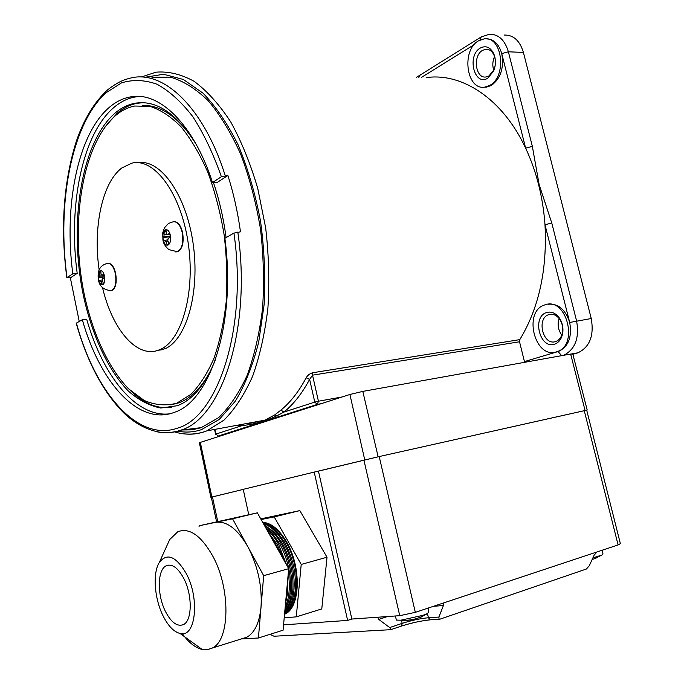 <?xml version="1.0" encoding="UTF-8"?>
<svg xmlns="http://www.w3.org/2000/svg" width="684" height="684" viewBox="0 0 684 684"><rect width="100%" height="100%" fill="white"/><g stroke="black" fill="none" stroke-linecap="round" stroke-linejoin="round"><path stroke-width="1.03" d="M168.315 244.932C170.427 243.136 171.094 239.887 170.333 235.185C169.119 230.764 167.366 229.02 165.075 229.952C162.997 231.782 162.339 235.014 163.1 239.656C164.288 244.051 166.024 245.804 168.315 244.932M175.985 251.9L177.566 251.772C182.44 249.079 184.107 242.623 182.577 232.423C180.756 225.31 177.925 221.719 174.078 221.659M167.982 241.119L165.887 241.572L164.853 240.417L163.673 241.384L162.869 237.673L170.299 236.655L163.946 236.596L164.228 230.978L166.024 229.85L166.229 233.381L167.144 234.552L169.897 234.697M165.887 241.572L167.264 245.017L169.068 243.923L167.76 240.426L168.178 238.365L170.461 237.203L169.649 233.458L167.341 234.492M163.946 236.596L162.869 237.673M167.264 245.017L168.854 243.401M164.228 230.978L166.109 232.03M102.925 284.612C104.669 283.091 105.191 280.192 104.498 275.917C103.446 271.864 101.967 270.206 100.069 270.941C98.351 272.488 97.838 275.378 98.522 279.611C99.556 283.629 101.027 285.296 102.925 284.612M110.654 290.726L111.791 290.606C115.741 288.289 117.032 282.552 115.647 273.395C113.989 266.683 111.509 263.323 108.217 263.306M104.421 276.883L99.129 276.934L99.368 271.83L100.847 270.898L100.993 274.139L101.788 275.233L104.088 275.301M102.523 281.115L100.796 281.509L102.044 284.647L103.54 283.74L102.344 280.568L102.668 278.73L104.626 277.747L103.908 274.327L101.933 275.19M100.796 281.509L99.907 280.431L99.009 281.201L98.299 277.807L104.438 276.969M99.129 276.934L98.299 277.807M102.044 284.647L103.361 283.33M99.368 271.83L100.881 272.642M488.932 75.975L493.925 69.853C495.96 64.552 495.9 59.474 493.745 54.626C491.753 50.847 489.06 49.06 485.691 49.265L482.502 50.377C472.464 55.789 475.542 78.942 486.042 76.976L488.932 75.975M555.588 341.564L555.767 341.513C559.538 340.051 561.821 336.742 562.624 331.595C563.103 326.849 562.034 322.617 559.409 318.881C556.323 315.008 552.852 313.571 548.978 314.58L548.824 314.631C536.102 318.205 543.053 346.053 555.588 341.564M480.254 48.077C485.589 45.324 489.992 46.991 493.463 53.061C495.994 58.764 496.071 64.741 493.677 70.982L487.803 78.173C474.328 86.74 466.599 55.669 480.254 48.077M546.584 312.537C551.184 311.229 555.322 312.896 559.016 317.521C562.103 321.907 563.368 326.892 562.804 332.475C561.829 338.657 559.067 342.556 554.527 344.197C539.821 349.421 531.69 316.76 546.584 312.537M244.949 423.832L247.386 423.747M248.181 423.704L264.888 420.164L274.771 414.889L280.944 410.092C290.392 402.372 298.805 391.607 306.175 377.782C307.552 375.319 309.732 373.635 312.708 372.746L519.797 339.632C538.924 308.057 547.32 269.761 544.994 224.737C542.968 196.975 536.513 171.453 525.637 148.146C502.706 98.915 462.316 72.666 426.705 77.549M544.678 304.936C522.764 311.34 534.674 359.348 556.443 351.85L556.964 351.679C579.04 345.48 566.634 296.788 545.157 304.79L544.678 304.936M478.441 40.86C461.025 50.505 466.539 90.613 484.794 87.116L489.624 85.44C507.229 76.83 502.441 35.748 484.169 38.86L478.441 40.86M483.939 87.193L486.478 87.142L491.317 85.474C500.697 78.566 504.168 67.938 501.74 53.6C498.927 44.101 493.916 39.202 486.692 38.894M151.899 77.189L170.41 77.155C183.192 80.866 195.804 88.723 208.235 100.745C220.291 115.1 231.141 132.97 240.777 154.362C249.421 177.404 255.987 202.233 260.467 228.866C263.579 255.876 264.281 282.355 262.571 308.304C259.501 333.262 254.354 355.629 247.129 375.396C238.913 393.214 229.414 407.288 218.615 417.625L201.002 427.765L191.751 429.86L182.423 429.979M72.829 273.788L67.023 277.584C56.883 203.969 71.076 124.864 105.806 92.896L121.53 82.867C132.893 79.395 144.717 79.84 157.012 84.226C169.35 90.981 181.269 101.762 192.751 116.571C203.712 133.542 213.254 153.601 221.377 176.728L212.502 182.525C193.512 123.522 158.662 90.724 130.063 96.983C122.513 98.436 115.476 102.001 108.961 107.67C77.301 134.987 63.757 207.004 72.829 273.788L77.198 273.395L70.358 277.841L79.241 321.48M70.358 277.841L67.023 277.584M221.377 176.728L227.9 175.523C233.552 193.29 237.741 212.066 240.486 231.833L233.937 233.099C247.762 328.354 217.674 417.343 177.378 428.184C137.245 442.266 95.127 391.983 76.403 323.104L82.328 319.719C99.907 382.322 138.698 426.517 174.702 412.221C210.39 400.807 236.339 322.301 224.874 238.28L233.937 233.099M105.054 126.873L117.126 113.296C123.291 108.046 129.926 104.72 137.031 103.318L142.905 102.677M215.811 358.724C205.841 384.032 193.076 399.687 177.489 405.689L160.8 408.032C149.591 405.877 138.775 400.208 128.327 391.034C108.055 370.138 92.058 335.314 83.354 295.394C68.665 225.079 80.592 143.238 114.809 113.296C120.957 108.046 127.583 104.712 134.671 103.31C156.183 99.513 176.78 113.347 196.462 144.828M213.425 182.491C219.265 199.694 223.488 218.059 226.096 237.579M139.818 96.453L134.799 97.043C127.224 98.487 120.162 102.044 113.612 107.704C81.823 134.945 68.152 206.773 77.198 273.395M176.814 403.158L176.763 403.175C165.921 406.065 155.054 405.159 144.17 400.456L128.566 388.811C108.628 368.291 92.879 334.031 84.32 294.753C69.862 225.54 81.67 145.025 115.331 115.741C121.333 110.646 127.78 107.405 134.68 106.029L150.035 106.371C160.603 109.773 171 116.639 181.217 126.985C191.118 139.254 200.01 154.413 207.91 172.453C215.007 191.836 220.419 212.673 224.155 234.971C226.789 257.586 227.481 279.782 226.216 301.558C223.856 322.54 219.786 341.419 214.007 358.185C207.406 373.361 199.694 385.425 190.879 394.386L176.814 403.158M211.476 368.992C202.361 386.751 191.571 398.011 179.114 402.773L170.803 404.902M519.797 339.632L519.532 341.769L524.44 361.588L558.614 351.388C568.515 346.566 572.209 336.921 569.695 322.463C565.42 309.39 558.195 303.32 548.012 304.252M142.794 105.404C159.039 104.985 174.856 114.895 190.246 135.15M171.41 407.467C157.149 409.041 143.46 403.389 130.362 390.504M227.9 175.523L217.418 182.329L212.502 182.525M169.547 413.846C136.107 417.83 102.805 375.875 86.688 319.223L82.328 319.719M76.403 323.104L76.215 323.267C87.201 362.016 103.028 391.881 123.684 412.862C135.398 423.969 147.872 430.475 161.091 432.382C168.555 432.861 174.89 432.194 180.097 430.39L180.131 430.381C171.855 433.169 163.51 433.485 155.106 431.347M524.662 362.306L524.44 361.588M561.812 335.032L561.444 334.562C558.819 330.868 557.759 326.678 558.264 321.984L559.127 318.513M493.737 70.298C492.352 65.895 492.54 61.492 494.301 57.088L494.541 56.567M519.532 341.769L312.528 375.174L309.621 379.381C302.114 393.386 293.547 404.278 283.928 412.084L277.063 415.701L279.166 416.616L221.684 435.409M504.399 35.046C513.504 34.893 519.849 40.681 523.405 52.429L591.241 318.522C594.225 335.622 589.779 347.053 577.903 352.816L572.867 354.303M479.98 40.023L481.177 36.962L489.385 34.251C498.474 34.08 504.809 39.928 508.383 51.796L532.357 146.393L539.163 184.671L551.783 223.027L544.994 224.737L569.695 322.463L591.241 318.522M481.074 37.03L420.104 75.095L418.882 77.395M532.357 146.393L525.637 148.146L501.74 53.6L508.383 51.796L523.405 52.429M274.771 414.889L277.063 415.701C267.931 420.027 258.655 423.011 249.241 424.653L251.302 425.525M247.83 423.764L249.241 424.653L241.862 425.687L241.443 424.482M320.976 403.714L317.385 404.364L218.196 436.059M280.944 410.092L283.928 412.084L314.777 402.106L309.621 379.381L306.175 377.782M602.365 550.167L602.98 554.006L601.997 555.023L592.9 557.879M596.747 557.802L592.13 559.555M593.592 558.999L595.337 558.477M216.546 521.593L211.288 497.165L243.239 489.402L211.296 497.2M351.85 619.046L318.453 471.139L379.21 456.553L586.692 410.152L620.371 543.643L618.105 544.934L415.316 612.342L399.747 615.677L351.85 619.046L347.634 620.414L314.204 472.088L243.222 489.334L248.745 514.633M401.217 626.159L390.752 629.682L274.002 636.24L269.949 634.35M597.021 551.937L594.148 555.16L589.257 565.805L586.402 569.011L439.821 619.217L430.176 619.815L428.432 617.746L438.906 617.053L443.42 605.52L433.511 606.289M314.204 472.088L378.132 456.792L586.701 410.169M387.426 616.549L378.756 619.405L389.7 627.553L402.175 623.355C411.563 620.379 420.309 618.516 428.432 617.746L427.449 613.548M391.094 629.588L389.7 627.553M378.756 619.405L377.662 617.233M438.906 617.053L439.06 619.242M442.505 603.305L443.241 603.271L443.42 605.52M283.569 624.843L347.634 620.414M428.116 608.085L428.697 612.077L427.389 613.582L423.071 615.301L400.944 620.183L396.515 620.097L396.31 619.482M404.176 620.713L413.854 619.55L421.122 616.917M419.326 617.772L421.199 617.045M262.759 522.473C271.061 523.448 278.781 529.989 285.946 542.104C300.866 567.062 299.857 607.401 284.544 614.138L285.1 613.993C300.49 607.358 301.55 566.933 286.596 541.933C279.157 529.407 271.18 522.858 262.647 522.268M284.578 613.753C290.726 609.359 294.325 601.039 295.368 588.787C296.138 572.525 292.581 557.075 284.681 542.429L277.362 532.118C272.625 526.971 267.863 523.927 263.049 522.995M263.434 523.679C270.702 525.945 277.379 532.306 283.458 542.754C297.275 566.053 297.745 603.476 284.629 613.172M284.706 612.317C289.281 607.46 292 599.971 292.855 589.856C293.701 573.483 290.153 557.887 282.193 543.087L274.669 532.528L263.956 524.602M264.614 525.782C270.599 528.971 276.045 534.845 280.962 543.412C293.547 564.839 295.394 598.791 284.818 611.171M284.963 609.547C287.896 604.784 289.683 598.577 290.341 590.925C291.256 574.44 287.716 558.708 279.696 543.746L271.984 532.947L265.503 527.355M266.649 529.399C270.958 532.896 274.9 537.786 278.465 544.071L286.69 565.121M288.289 573.012C290.315 586.915 289.272 598.355 285.168 607.315M285.493 603.767L287.81 591.993L287.733 579.16M283.946 560.23L277.191 544.404L268.316 532.366M271.044 537.231L275.96 544.729L280.166 553.493M286.716 590.318L286.271 595.148M183.757 578.373C177.925 567.711 172.086 563.505 166.255 565.762C157.294 569.575 156.944 594.849 165.451 611.462C171.299 622.602 177.31 626.98 183.474 624.577C192.281 620.696 192.529 594.841 183.757 578.373M163.048 615.814C168.144 625.98 173.804 631.854 180.029 633.452C195.59 638.232 200.087 599.064 186.339 573.705C176.113 556.254 167.101 552.501 159.329 562.445C152.532 572.987 154.345 598.466 163.048 615.814M166.289 547.063L169.692 539.556L177.789 531.742C189.348 527.355 200.993 535.444 212.724 555.998C230.662 588.3 230.115 640.096 212.348 648.022L207.414 649.672L202.113 649.424C195.256 647.765 188.656 642.507 182.312 633.649M241.349 638.924L246.95 637.163C254.781 632.606 259.467 622.585 261.023 607.11C262.254 586.171 257.885 566.087 247.907 546.841C237.433 528.852 226.626 520.695 215.486 522.371L199.121 525.782L199.07 526.612M284.535 614.266L285.1 613.993M260.749 518.882L299.831 510.606L327.02 557.229L321.779 608.931L296.266 616.865L284.211 617.797M241.272 638.941L258.415 638.001L263.682 575.68L232.569 518.805L215.486 522.371M261.117 519.541L274.207 516.916L301.216 564.437L296.266 616.865M299.831 510.606L274.207 516.916M327.02 557.229L301.216 564.437M258.415 638.001L283.082 630.195L288.691 568.678L257.355 512.829L199.121 525.782M263.682 575.68L288.691 568.678M232.569 518.805L257.355 512.829M199.36 442.71L349.909 394.48L362.802 391.393L570.644 354.047L572.764 353.884L587.197 410.024M99.171 270.052C92.879 227.9 102.078 182.662 121.829 167.973L131.713 163.194C153.874 157.405 180.405 192.213 187.98 241.632C195.795 290.965 182.235 339.931 160.543 349.319L158.209 350.268C136.364 358.228 112.108 328.859 102.523 287.605M138.39 162.698C160.595 159.047 186.21 194.778 193.102 243.427C200.224 292.017 186.587 339.426 165.169 348.695L156.106 350.892M175.42 251.9L177.207 251.806C182.072 249.104 183.739 242.658 182.218 232.449C180.225 224.856 177.19 221.308 173.12 221.796L168.503 223.429L164.434 227.84L162.766 232.782L162.92 239.939C163.228 243.136 165.195 246.36 168.811 249.609L177.566 251.772M164.365 234.544L167.443 234.578M165.024 240.409L167.64 239.836L164.947 240.4M110.175 290.743L111.449 290.64C115.399 288.323 116.682 282.586 115.305 273.429C113.518 266.367 110.911 263.024 107.474 263.417C100.112 265.101 97.094 270.548 98.436 279.747C99.428 286.459 103.763 290.084 111.449 290.64L111.791 290.606M99.454 275.096L101.369 275.088M100.035 280.414L102.224 279.918M141.118 77.061L156.046 72.171C168.495 71.17 181.209 74.231 194.179 81.362C207.055 90.904 219.213 104.387 230.662 121.812C241.401 141.297 250.438 163.527 257.765 188.51L265.674 227.909C268.829 255.192 269.564 281.97 267.897 308.228C264.87 333.51 259.758 356.244 252.558 376.422C244.359 394.677 234.851 409.229 224.027 420.079L206.842 430.86L204.208 431.818C196.684 434.263 189.109 434.819 181.465 433.494M144.709 77.318L163.544 74.265L183.321 79.455L203.088 93.221C215.956 106.576 227.678 123.881 238.254 145.136C247.839 168.298 255.269 193.64 260.527 221.154C264.34 249.232 265.554 276.917 264.178 304.226L258.672 342.248C252.772 365.376 245.009 384.998 235.382 401.098L219.256 419.437L201.404 429.663C193.538 432.254 185.612 432.733 177.618 431.125M237.81 232.064C251.926 328.508 221.488 418.847 180.636 430.21L201.515 427.586M214.981 429.826L215.905 434.075L241.862 425.687L237.912 425.132M474.106 44.691L421.37 77.446M66.835 277.764C60.312 227.678 63.501 182.115 76.386 141.066C84.055 118.896 94.537 101.745 107.833 89.638C118.777 81.464 123.556 79.823 130.764 78.01C163.262 69.717 203.764 107.097 225.224 175.668M312.708 372.746L312.528 375.174L318.445 401.226L342.257 396.925M321.044 403.697L279.166 416.616M570.687 354.218L577.151 353.055M551.783 223.027L576.569 320.805C579.57 337.819 575.287 349.319 563.71 355.295M561.649 355.663L558.093 351.559M215.905 434.075L218.307 436.05L215.905 434.075M317.385 404.364L314.777 402.106L318.445 401.226L317.385 404.364M215.614 434.237L214.665 429.885M174.386 431.861C184.141 434.879 194.025 434.87 204.037 431.835L206.842 430.86L264.888 420.164L247.95 423.738M212.442 496.875L217.709 521.319M399.747 615.677L363.914 460.101M430.279 619.832C421.267 620.764 411.708 622.825 401.611 626.005M618.105 544.934L584.264 410.665M379.21 456.553L415.316 612.342M401.525 620.525L402.175 623.355L401.542 626.048C412.007 622.791 421.549 620.713 430.176 619.815L431.091 619.772M314.572 405.296L314.674 405.732M362.802 391.393L378.132 456.792M349.909 394.48L364.743 459.896M570.644 354.047L585.068 410.486M200.292 442.24L211.869 497.011M169.914 234.783L167.144 234.552M104.105 275.361L101.788 275.233M102.224 279.901L99.975 280.414M485.691 49.265L487.606 49.342M548.978 314.58L551.338 314.23M493.745 54.626L493.463 53.061M493.925 69.853L493.677 70.982M559.409 318.881L559.016 317.521M562.624 331.595L562.804 332.475M484.794 87.116L486.478 87.142M134.671 103.31L137.031 103.318M176.763 403.175L179.054 402.791M134.799 97.043L130.063 96.983M556.964 351.679L558.614 351.388M572.491 353.782L577.903 352.816M416.368 77.343L419.933 75.206M257.338 422.011L257.432 422.438M592.182 559.435L593.267 559.11M593.746 558.948L601.997 555.023M442.386 603.339L443.241 603.271M400.944 620.183C410.537 620.858 419.352 618.661 427.389 613.582M396.515 620.097L395.198 616.002M168.948 565.061L166.255 565.762M180.029 633.452L202.113 649.424M212.348 648.022L246.95 637.163M159.329 562.445L169.692 539.556M199.343 442.608L210.86 497.268M158.209 350.268L162.818 349.644"/></g></svg>
